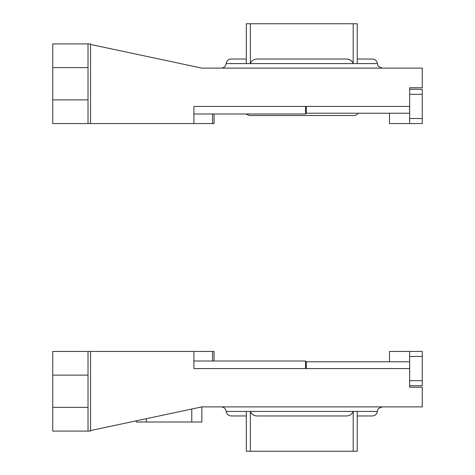 <?xml version="1.0" encoding="UTF-8"?>
<svg xmlns="http://www.w3.org/2000/svg" width="475" height="475" viewBox="0 0 475 475"><rect width="100%" height="100%" fill="white"/><g stroke="black" fill="none" stroke-linecap="round" stroke-linejoin="round"><path stroke-width="0.71" d="M377.393 411.421L357.23 411.421L357.23 451.25L250.367 451.25L250.367 411.421C251.797 414.651 254.38 416.165 258.115 415.963L345.438 415.963C349.173 416.165 351.755 414.651 353.186 411.421L357.23 411.421L357.23 415.963L372.382 415.963C375.208 415.726 376.883 414.218 377.393 411.421C378.391 410.198 375.772 409.165 382.387 406.885M353.186 451.25L353.186 411.421L246.323 411.421L246.323 451.25L250.367 451.25M253.401 414.984L251.447 413.577M201.857 406.891L201.857 422.008L136.319 422.008L136.319 420.82M193.895 368.57L193.895 351.435L88.023 351.435L88.023 431.086L90.547 431.086L90.547 430.552L201.869 406.885L422.263 406.885L422.263 387.226L409.658 387.226L409.658 368.57L193.895 368.57L193.895 351.435L214.059 351.435L214.059 361.012M246.323 415.963C226.355 415.963 226.355 415.963 246.323 415.963L231.171 415.963C228.344 415.726 226.67 414.218 226.159 411.421L246.323 411.421M88.023 351.435L52.737 351.435L52.737 431.086L88.023 431.086M221.166 406.885C223.98 407.128 225.649 408.642 226.159 411.421M389.494 361.784L389.494 351.435L409.658 351.435L409.658 380.671L422.263 380.671L422.263 385.712L409.658 385.712M409.658 351.435L422.263 351.435L422.263 380.671M409.658 361.784L306.316 361.784L306.316 368.57M306.316 361.784L305.538 361.012L305.538 368.57M305.538 361.012L193.895 361.012M347.837 59.262L350.128 60.01M350.146 60.016L352.1 61.417M258.115 59.037C254.392 58.835 251.809 60.343 250.367 63.579L246.323 63.579L246.323 23.75L357.23 23.75L357.23 63.579L353.186 63.579C351.749 60.343 349.161 58.835 345.438 59.037L258.079 59.037L345.438 59.037M353.186 23.75L353.186 63.579L250.367 63.579L250.367 23.75M226.159 63.579L246.323 63.579L246.323 59.037L231.171 59.037C228.344 59.274 226.67 60.782 226.159 63.579C225.649 66.358 223.98 67.872 221.166 68.115M193.895 106.43L409.658 106.43L409.658 87.774L422.263 87.774L422.263 68.115L201.869 68.115L90.547 44.448L90.547 123.565L193.895 123.565L193.895 106.43L193.895 123.565L214.059 123.565L214.059 113.988M357.23 59.037C377.197 59.037 377.197 59.037 357.23 59.037L372.382 59.037C375.208 59.274 376.883 60.782 377.393 63.579L357.23 63.579M90.547 43.914L90.547 44.448L90.547 43.914L88.023 43.914L88.023 123.565L52.737 123.565L52.737 43.914L88.023 43.914M90.547 123.565L88.023 123.565M245.967 113.988L249.345 115.502L354.207 115.502A4.536 4.536 0 0 0 358.144 113.216M409.658 89.288L422.263 89.288L422.263 123.565L409.658 123.565L409.658 118.524L422.263 118.524M422.263 94.329L409.658 94.329L409.658 118.524M389.494 113.216L389.494 123.565L409.658 123.565M409.658 113.216L306.316 113.216L305.538 113.988L193.895 113.988M306.316 106.43L306.316 113.216M305.538 106.43L305.538 113.988M146.407 418.677L146.407 422.008M191.775 409.034L191.775 422.008M212.545 361.012L212.545 351.435M90.547 430.552L90.547 351.435M88.023 407.39L52.737 407.39M88.023 375.125L52.737 375.125M409.658 356.476L422.263 356.476M212.545 113.988L212.545 123.565M88.023 99.875L52.737 99.875M88.023 67.61L52.737 67.61M246.323 59.037L231.171 59.037M377.393 63.579C378.391 64.802 375.772 65.835 382.387 68.115"/></g></svg>
